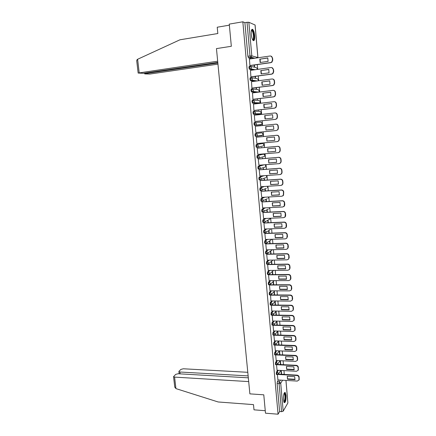 <?xml version="1.0" encoding="UTF-8"?>
<svg xmlns="http://www.w3.org/2000/svg" width="436" height="436" viewBox="0 0 436 436"><rect width="100%" height="100%" fill="white"/><g stroke="black" fill="none" stroke-linecap="round" stroke-linejoin="round"><path stroke-width="0.65" d="M277.667 370.289L276.495 372.012L276.244 373.788L276.658 374.573M276.827 360.534L275.623 362.234L275.372 364L275.797 364.801M275.988 350.735L274.745 352.408L274.495 354.163L274.931 354.98M275.149 340.881L273.863 342.527L273.612 344.271L274.059 345.105M274.304 330.973L272.98 332.597L272.723 334.33L273.181 335.18M273.459 321.021L272.086 322.618L271.83 324.335L272.298 325.202M272.62 311.01L271.192 312.585L270.936 314.291L271.41 315.173M271.781 300.949L270.293 302.497L270.031 304.192L270.522 305.091M270.941 290.834L269.388 292.354L269.126 294.038L269.628 294.954M270.107 280.659L268.478 282.163L268.216 283.831L268.729 284.768M269.279 270.434L267.568 271.917L267.301 273.568L267.824 274.527M268.456 260.156L266.647 261.611L266.38 263.251L266.919 264.232M267.65 249.817L265.726 251.256L265.453 252.88L266.009 253.883M266.854 239.424L264.794 240.841L264.521 242.454L265.093 243.473M266.085 228.976L263.862 230.371L263.584 231.974L264.178 233.015M265.35 218.463L262.924 219.848L262.641 221.434L263.262 222.496M264.663 207.89L261.982 209.269L261.698 210.839L262.031 211.94L262.826 211.956M264.053 197.252L261.033 198.631L260.744 200.184L261.088 201.312L261.9 201.328M263.567 186.543L260.079 187.932L259.791 189.475L260.139 190.625L260.962 190.641M263.29 175.752L259.12 177.18L258.826 178.706L259.186 179.883L260.02 179.899M263.415 164.868L258.156 166.367L257.861 167.876L258.232 169.081L259.077 169.092M262.968 154.175L257.185 155.494L256.891 156.993L257.267 158.224L258.123 158.23M262.025 143.564L256.21 144.561L255.91 146.044L256.297 147.303L257.169 147.308M255.229 133.574L254.929 135.035L255.327 136.326L256.215 136.326L255.665 134.964L255.965 133.498L261.785 132.822L255.229 133.574L255.965 133.498L257.425 134.784L257.06 135.896L256.215 136.326M254.978 122.44L254.243 122.521L253.943 123.971L254.499 125.361L255.234 125.285L254.679 123.889L254.978 122.44L256.444 123.726L256.057 124.87L255.234 125.285L261.088 124.849L261.889 124.445L262.27 123.334L260.848 122.091L255.093 122.434M253.965 111.327L253.251 111.409L252.945 112.842L253.507 114.259L254.243 114.183L253.687 112.755L253.992 111.322L255.458 112.602L255.044 113.791L254.243 114.183L260.145 114.069L260.919 113.687L261.328 112.543L259.9 111.3L254.259 111.322M252.951 100.149L252.259 100.231L251.948 101.648L252.515 103.103L253.251 103.016L252.689 101.561L252.994 100.144L254.466 101.419L254.019 102.645L253.251 103.016L259.197 103.234L259.949 102.874L260.385 101.692L258.951 100.449L253.42 100.166M251.937 88.911L251.256 88.993L250.945 90.394L251.387 91.816L252.253 91.789L251.686 90.301L251.997 88.9L253.469 90.176L252.989 91.44L252.253 91.789L257.551 92.279M250.913 77.608L250.248 77.695L249.932 79.079L250.384 80.529L251.245 80.502L250.678 78.981L250.989 77.597L252.466 78.872L251.954 80.175L251.245 80.502L255.556 81.14M249.888 66.239L249.234 66.332L248.918 67.7L249.381 69.188L250.237 69.15L249.665 67.596L249.975 66.228L251.458 67.498L250.913 68.85L250.237 69.15L253.921 69.896M254.662 35.627C254.341 32.629 253.719 30.58 252.787 29.49C251.588 28.82 251.082 30.438 251.272 34.357C251.599 37.36 252.221 39.398 253.142 40.472C254.352 41.137 254.858 39.518 254.662 35.627M286.032 395.398L285.258 392.547C283.95 392.384 283.34 394.803 283.427 399.807L284.201 402.641C285.515 402.777 286.125 400.362 286.032 395.398M284.283 374.262L283.961 370.616M283.444 364.692L283.111 360.828M282.593 354.888L282.25 350.985M281.732 345.029L281.389 341.094M280.871 335.12L280.522 331.147M279.999 325.163L279.65 321.152M279.127 315.152L278.773 311.102M278.25 305.086L277.896 301.003M277.367 294.965L277.007 290.845M276.484 284.795L276.119 280.637M275.59 274.571L275.225 270.375M274.696 264.292L274.326 260.058M273.792 253.959L273.421 249.686M272.887 243.566L272.511 239.255M271.977 233.124L271.601 228.769M271.061 222.622L270.68 218.229M270.14 212.065L269.759 207.634M269.219 201.454L268.827 196.979M268.287 190.783L267.895 186.265M267.35 180.052L266.957 175.495M266.412 169.261L266.009 164.666M265.464 158.415L265.061 153.777M264.516 147.51L264.107 142.828M263.562 136.544L263.148 131.819M262.597 125.514L262.183 120.767M261.633 114.406L261.213 109.654M260.657 103.245L260.243 98.476M259.676 92.018L259.262 87.244M258.695 80.725L258.276 75.94M257.703 69.373L257.289 64.577M256.711 57.955L256.641 57.171M285.972 380.426L287.88 402.929L283.187 411.175L281.574 411.677L279.618 411.524L277.116 383.527L277.361 381.74L278.5 379.985M282.19 374.333L284.888 374.48M265.491 413.197L278.059 414.2L242.836 21.8L229.265 24.111L231.331 46.287L216.458 48.603L249.877 393.866L263.78 394.82L265.491 413.197M279.618 411.524L278.059 414.2M251.746 58.68L248.476 57.841L250.575 57.536L250.002 55.95L247.016 22.301L248.836 22.269L255.104 25.01L257.927 57.525M247.016 22.301L244.896 22.661L242.836 21.8M249.436 59.018L249.904 65.547L250.231 65.58M254.106 65.029L254.232 66.501L254.553 66.572L254.411 64.986M250.46 70.376L250.913 76.878L251.234 76.889M255.104 76.365L255.207 77.586L255.523 77.635L255.409 76.327M251.49 81.668L251.915 88.137L252.237 88.132M256.096 87.641L256.177 88.606L256.493 88.644L256.401 87.603M252.531 92.901L252.913 99.337L253.229 99.315M257.082 98.858L257.453 99.588L257.387 98.819M253.594 104.068L253.905 110.477L254.221 110.439M258.063 110.008L258.412 110.477L258.368 109.97M254.64 115.175L254.324 115.197M254.64 115.164L254.319 115.169L254.886 121.557L255.202 121.502M259.038 121.099L259.338 121.066M255.621 126.227L255.305 126.233L255.867 132.571L256.183 132.539L255.867 132.566M255.621 126.2L255.305 126.222M260.723 136.817L260.423 136.844M256.602 137.209L256.281 137.215L256.842 143.531L277.22 141.629L278.609 140.883L279.089 139.313L278.915 137.247C278.686 135.961 277.945 135.313 276.691 135.302L276.942 135.269C278.19 135.28 278.931 135.928 279.16 137.209L279.334 139.269L278.855 140.844L277.509 141.586M261.687 147.76L261.649 147.308L261.382 147.788M257.572 148.126L257.256 148.147L257.812 154.426L258.085 154.366M262.641 158.644L262.581 157.941L262.341 158.671M258.537 158.982L258.221 159.02L258.968 165.211M263.595 169.473L263.513 168.514L263.213 168.607L263.295 169.495M259.496 169.778L259.186 169.833L259.889 175.991M264.543 180.242L264.434 179.038L264.14 179.142L264.238 180.259M260.45 180.515L260.139 180.586L260.815 186.717M265.48 190.952L265.355 189.502L265.061 189.622L265.181 190.968M261.398 191.197L261.093 191.284L261.747 197.383M266.418 201.601L266.271 199.911L265.982 200.048L266.118 201.617M262.347 201.824L262.041 201.923L262.679 207.988M267.35 212.196L267.181 210.266L266.892 210.419L267.05 212.212M263.284 212.392L262.984 212.506L263.606 218.54M268.276 222.736L268.086 220.567L267.802 220.736L267.976 222.747M264.221 222.9L263.916 223.03L264.532 229.031M269.197 233.216L268.985 230.818L268.701 230.998L268.898 233.227M265.148 233.358L264.848 233.5L265.459 239.468M270.113 243.642L269.879 241.01L269.601 241.212L269.813 243.653M266.074 243.757L265.775 243.915L266.374 249.85M271.023 254.014L270.772 251.152L270.494 251.365L270.729 254.019M266.995 254.101L266.701 254.275L267.29 260.178M267.906 264.39L267.617 264.576L268.2 270.445M268.816 274.625L268.527 274.827L269.105 280.664M269.726 284.806L269.437 285.024L270.009 290.828M270.554 294.949L270.909 300.938M271.388 305.091L271.797 310.999M272.228 315.179L272.685 321.005M273.061 325.218L273.574 330.957M274.402 340.854L293.984 341.519L295.646 340.532L295.635 337.796C295.417 336.625 294.709 335.96 293.51 335.807L273.901 335.202L274.451 340.859M274.784 345.132L275.329 350.708M275.666 355.013L276.195 360.507M276.538 364.839L277.062 370.257M261.322 124.489L261.088 124.849L254.499 125.361M259.447 114.145L253.507 114.259M258.51 103.316L252.515 103.103M256.826 92.367L251.512 91.882M254.826 81.232L250.504 80.6M253.191 69.994L249.496 69.253M277.41 374.617L277.928 379.952M281.596 374.301L281.258 370.475M280.74 364.561L280.397 360.703M279.879 354.773L279.536 350.876M279.013 344.93L278.669 341.001M278.146 335.039L277.797 331.071M277.269 325.098L276.931 321.207M276.391 315.103L276.059 311.326M275.508 305.053L275.187 301.396M274.62 294.954L274.309 291.412M273.726 284.801L273.427 281.383M272.832 274.593L272.544 271.301M271.928 264.33L271.661 261.24M261.311 135.634L261.529 135.318M260.439 124.898L260.614 124.538M259.545 114.079L259.682 113.709M258.624 103.218L258.744 102.831M257.714 92.258L257.801 91.898M284.212 374.295L282.239 374.257M252.395 29.25L252.422 29.55M244.896 22.661L247.899 56.26L248.476 57.841M271.383 261.469L271.633 264.336M272.266 271.541L272.538 274.593M273.154 281.64L273.432 284.801M274.042 291.684L274.326 294.954M270.625 294.932L290.327 295.03C291.537 295.156 292.251 295.815 292.474 297.009L292.632 298.911L292.104 300.36M274.92 301.679L275.214 305.047M275.792 311.626L276.097 315.097M276.664 321.517L276.98 325.087M277.53 331.36L277.852 335.028M278.391 341.154L278.724 344.92M279.247 350.898L279.585 354.757M280.108 360.686L280.446 364.545M280.969 370.458L281.307 374.284M260.357 62.484L260.107 59.138L267.835 58.021M270.996 56.113L272.565 58.004L272.745 60.152L271.939 62.157L270.854 62.659L250.111 65.596M259.834 59.062L260.134 62.512L268.075 61.383L267.78 57.912L260.107 59.138M249.899 65.52L270.593 62.593L271.677 62.086L272.484 60.081L272.304 57.934C272.069 56.604 271.312 55.961 270.042 56.01L249.321 59.034M261.349 73.897L261.093 70.55L268.794 69.493M271.846 67.596L273.525 69.515L273.704 71.646L272.952 73.58L271.813 74.125L251.098 76.905M260.821 70.496L261.115 73.924L269.045 72.856L268.756 69.406L261.093 70.55M250.907 76.845L271.557 74.071L272.696 73.531L273.443 71.591L273.268 69.455C273.029 68.13 272.277 67.493 271.007 67.531L250.335 70.392M262.336 85.243L262.074 81.903L269.753 80.905M272.68 79.025C273.715 79.205 274.315 79.848 274.478 80.954L274.653 83.074L273.961 84.944L272.773 85.527L252.063 88.154M261.802 81.859L262.096 85.276L270.009 84.262L269.721 80.829L262.074 81.903M251.91 88.105L272.516 85.489L273.704 84.911L274.397 83.036L274.222 80.911C273.982 79.597 273.236 78.954 271.966 78.987L251.338 81.69M217.678 61.214L138.152 73.057L143.488 73.297L217.793 62.403M136.735 60.926L137.144 59.525L137.618 59.269L179.954 39.796L217.837 33.528L217.226 27.223L229.363 25.163M145.613 72.986L145.684 73.559L144.872 73.924L149.804 74.055L217.962 64.141M145.684 73.559L217.853 63.007M248.324 377.827L178.122 373.745L175.697 374.382L173.55 376.677L174.591 377.107L175.926 388.607L174.743 386.923M175.926 388.607L218.153 401.97L253.496 404.624L253.997 409.829L265.262 410.712M247.79 372.3L183.327 368.78L180.956 369.396L179.049 371.205L178.896 371.603L179.932 372.017L180.139 373.859M248.139 375.903L179.932 372.017M248.689 381.598L174.591 377.107M251.463 30.307L252.008 30.139C253.877 30.667 254.766 40.902 252.875 40.014L252.738 39.949M252.613 39.725C254.123 40.09 253.539 32.024 251.954 30.727L251.398 30.558L251.676 30.139M253.409 40.668C254.918 39.834 254.003 31.038 252.253 29.61L251.921 29.392M284.185 393.087L284.327 393.032C285.575 392.585 285.803 399.812 284.599 401.654L283.852 401.997M283.76 401.725L284.261 401.327C285.22 398.406 285.248 395.795 284.343 393.495L284.076 393.343M284.654 402.259C285.825 400.455 285.891 393.577 284.752 392.547L284.648 392.449M263.317 96.53L263.05 93.19L270.707 92.247M273.508 90.388C274.604 90.53 275.241 91.173 275.427 92.328L275.601 94.438L274.958 96.247L273.721 96.863L253.005 99.343M262.783 93.168L263.072 96.558L270.969 95.604L270.68 92.192L263.05 93.19M252.907 99.304L273.465 96.847L274.702 96.225L275.345 94.416L275.171 92.307C274.936 90.993 274.184 90.35 272.925 90.377L252.34 92.923M264.292 107.752L264.02 104.417L271.65 103.534M274.32 101.702C275.487 101.784 276.168 102.433 276.37 103.643L276.544 105.741L275.944 107.485L274.669 108.139L253.899 110.477M263.753 104.406L264.042 107.779L271.917 106.885L271.633 103.496L264.02 104.417M253.899 110.444L274.413 108.133L275.694 107.479L276.293 105.735L276.113 103.637C275.879 102.329 275.132 101.686 273.873 101.702L253.332 104.095M265.262 118.914L264.984 115.578L272.593 114.755M275.132 112.957C276.359 112.984 277.083 113.627 277.301 114.897L277.476 116.979L276.92 118.663L275.607 119.35L254.886 121.535M264.717 115.584L265.006 118.941L272.865 118.107L272.582 114.733L264.984 115.578M254.886 121.519L275.356 119.36L276.669 118.674L277.231 116.99L277.056 114.902C276.822 113.605 276.075 112.957 274.816 112.962L254.324 115.208M266.227 130.015L273.808 129.263L265.965 130.042L265.944 126.68L273.53 125.911M275.857 124.156L276.01 124.146C277.258 124.151 278.005 124.794 278.233 126.08L278.408 128.157L277.89 129.781L276.293 130.528L277.645 129.808L278.163 128.179L277.988 126.108C277.754 124.816 277.013 124.167 275.759 124.167L255.305 126.26M265.965 130.042L265.677 126.702L273.525 125.906L273.808 129.263M255.867 132.539L276.293 130.528M266.919 141.079L266.636 137.76L274.462 137.018L274.745 140.359L266.919 141.079L266.892 137.738M267.181 141.035L274.751 140.338M256.286 137.236L276.942 135.269M256.286 137.247L276.691 135.302M267.868 152.055L267.584 148.758L275.399 148.071L275.677 151.39L267.868 152.055L267.835 148.736M268.129 152L275.688 151.352M257.256 148.153L277.868 146.333C279.116 146.349 279.852 146.997 280.086 148.273L280.255 150.322L279.808 151.842L278.566 152.595M257.812 154.388L278.146 152.676L279.563 151.902L280.01 150.382L279.841 148.327C279.607 147.046 278.871 146.398 277.623 146.382L277.868 146.333M257.256 148.18L277.623 146.382M268.816 162.977L268.532 159.69L276.326 159.064L276.604 162.366L268.816 162.977L268.772 159.674M269.072 162.9L276.62 162.312M258.303 158.998L278.789 157.331C280.032 157.358 280.768 158.006 281.002 159.276L281.171 161.315L280.751 162.786L279.612 163.538M258.777 165.228L279.067 163.658L280.512 162.857L280.931 161.385L280.757 159.347C280.528 158.072 279.792 157.423 278.544 157.396L278.789 157.331M258.226 159.053L278.544 157.396M269.753 173.833L269.47 170.569L277.247 169.996L277.525 173.277L269.753 173.833L269.704 170.552M270.004 173.746L277.547 173.206M259.322 169.789L279.705 168.274C280.948 168.307 281.683 168.955 281.912 170.22L282.081 172.247L281.694 173.67L280.642 174.411M259.736 176.002L279.983 174.574L281.454 173.757L281.841 172.334L281.672 170.307C281.443 169.037 280.708 168.389 279.465 168.356L279.705 168.274M259.186 169.86L279.465 168.356M270.685 184.63L270.407 181.381L278.168 180.869L278.44 184.128L270.685 184.63L270.636 181.371M270.936 184.532L278.468 184.041M260.308 180.526L280.615 179.152C281.858 179.196 282.588 179.85 282.817 181.104L282.986 183.12L282.626 184.493L281.667 185.224M260.69 186.722L280.898 185.436L282.386 184.597L282.751 183.224L282.583 181.202C282.354 179.943 281.618 179.294 280.375 179.25L280.615 179.152M260.145 180.618L280.375 179.25M271.612 195.372L271.334 192.14L279.078 191.677L279.356 194.925L271.612 195.372L271.557 192.129M271.862 195.257L279.383 194.821M261.278 191.208L281.525 189.976C282.762 190.025 283.493 190.679 283.722 191.927L283.547 195.263L282.675 195.977M261.638 197.388L281.803 196.244L283.313 195.377L283.482 192.042C283.258 190.788 282.523 190.134 281.285 190.085L281.525 189.976M261.093 191.311L281.285 190.085M272.538 206.054L272.26 202.844L279.988 202.435L280.261 205.661L272.538 206.054L272.473 202.833M272.783 205.923L280.293 205.541M262.243 201.83L282.424 200.74C283.662 200.8 284.392 201.448 284.615 202.696L284.784 204.691L284.468 205.972L283.673 206.669M262.581 207.994L282.702 206.986L284.234 206.103L284.381 202.822C284.158 201.574 283.427 200.92 282.19 200.865L282.424 200.74M262.041 201.95L282.19 200.865M273.454 216.681L273.181 213.482L280.893 213.128L281.166 216.338L273.454 216.681L273.388 213.477M273.699 216.534L281.204 216.202M263.191 212.392L283.324 211.444C284.555 211.509 285.28 212.163 285.509 213.4L285.673 215.384L285.378 216.627L284.659 217.302M263.518 218.54L283.602 217.673L285.144 216.774L285.275 213.542C285.051 212.305 284.321 211.651 283.089 211.58L283.324 211.444M262.984 212.528L283.089 211.58M274.369 227.249L274.091 224.071L281.792 223.766L282.059 226.96L274.369 227.249L274.299 224.06M274.615 227.091L282.103 226.807M264.134 222.905L284.218 222.088C285.444 222.164 286.169 222.818 286.398 224.05L286.561 226.022L286.283 227.227L285.629 227.875M264.45 229.036L284.49 228.3L286.054 227.39L286.163 224.208C285.94 222.97 285.215 222.316 283.983 222.24L284.218 222.088M263.922 223.052L283.983 222.24M275.274 237.756L275.002 234.595L282.686 234.345L282.953 237.522L275.274 237.756L275.198 234.59M275.519 237.587L283.002 237.353M265.072 233.358L285.106 232.677C286.327 232.759 287.052 233.413 287.28 234.644L287.444 236.606L286.588 238.394M265.382 239.468L285.378 238.868L286.953 237.947L287.052 234.813C286.823 233.582 286.098 232.928 284.872 232.846L285.106 232.677M264.854 233.522L284.872 232.846M276.179 248.215L275.906 245.07L283.574 244.869L283.841 248.024L276.179 248.215L276.097 245.065M276.419 248.03L283.891 247.844M266.004 243.757L285.983 243.212C287.21 243.299 287.929 243.953 288.152 245.179L288.316 247.13L287.531 248.852M266.303 249.85L286.261 249.381L287.847 248.449L287.929 245.359C287.706 244.138 286.981 243.479 285.754 243.392L285.983 243.212M265.78 243.937L285.754 243.392M277.078 258.613L276.811 255.485L284.457 255.333L284.724 258.477L277.078 258.613L276.991 255.48M277.318 258.412L284.779 258.281M266.925 254.101L286.866 253.687C288.082 253.785 288.806 254.439 289.03 255.654L289.188 257.594L288.469 259.262M267.224 260.178L287.133 259.84L288.736 258.897L288.801 255.85C288.578 254.635 287.858 253.975 286.637 253.883L286.866 253.687M266.701 254.292L286.637 253.883M277.972 268.958L277.705 265.846L285.335 265.742L285.602 268.87L277.972 268.958L277.885 265.846M278.212 268.745L285.662 268.658M267.846 264.39L287.738 264.107C288.954 264.211 289.673 264.865 289.896 266.074L290.054 268.009L289.39 269.617M268.14 270.451L288.011 270.238L289.618 269.285L289.673 266.287C289.45 265.077 288.73 264.418 287.509 264.314L287.738 264.107M267.617 264.598L287.509 264.314M278.86 279.247L278.593 276.151L286.212 276.097L286.474 279.209L278.86 279.247L278.768 276.151M279.1 279.018L286.539 278.98M268.756 274.625L288.605 274.467C289.82 274.582 290.54 275.236 290.757 276.44L290.921 278.364L290.305 279.917M269.05 280.664L288.877 280.588L290.496 279.623L290.54 276.669C290.316 275.459 289.597 274.8 288.381 274.691L288.605 274.467M268.527 274.844L288.381 274.691M279.748 289.477L279.481 286.403L287.079 286.398L287.34 289.493L279.748 289.477L279.65 286.403M279.977 289.242L287.411 289.253M269.666 284.806L289.471 284.779C290.681 284.893 291.395 285.553 291.619 286.752L291.777 288.665L291.204 290.163M269.955 290.828L289.738 290.877L291.368 289.907L291.401 286.992C291.177 285.793 290.463 285.133 289.248 285.013L289.471 284.779M269.437 285.035L289.248 285.013M280.626 299.657L280.364 296.6L287.945 296.644L288.207 299.723L280.626 299.657L280.522 296.6M280.86 299.407L288.278 299.467M270.854 300.938L290.599 301.113L292.234 300.137L292.256 297.259C292.033 296.066 291.319 295.406 290.109 295.281L290.327 295.03M270.342 295.177L290.109 295.281M281.503 309.789L281.236 306.742L288.806 306.835L289.063 309.892L281.503 309.789L281.394 306.742M281.732 309.522L289.139 309.625M271.704 305.009L291.183 305.233C292.393 305.363 293.101 306.023 293.324 307.211L293.477 309.102L292.987 310.508M271.748 310.999L291.45 311.293L293.096 310.318L293.106 307.478C292.888 306.285 292.175 305.625 290.965 305.494L291.183 305.233M271.236 305.265L290.965 305.494M282.37 319.861L282.108 316.83L289.662 316.972L289.918 320.019L282.37 319.861L282.261 316.836M282.599 319.583L290 319.735M272.718 315.037L292.033 315.375C293.237 315.517 293.951 316.176 294.169 317.359L294.322 319.239L293.864 320.602M272.636 321L292.3 321.425L293.951 320.438L293.951 317.637C293.733 316.454 293.025 315.789 291.815 315.653L292.033 315.375M272.129 315.299L291.815 315.653M283.237 329.883L282.98 326.869L290.512 327.055L290.768 330.085L283.237 329.883L283.122 326.869M283.465 329.589L290.856 329.79M273.704 325.011L292.878 325.469C294.082 325.616 294.791 326.275 295.008 327.452L295.161 329.327L294.731 330.641M273.525 330.957L293.145 331.496L294.801 330.51L294.796 327.741C294.578 326.564 293.869 325.905 292.665 325.757L292.878 325.469M273.018 325.283L292.665 325.757M284.098 339.851L283.841 336.854L291.362 337.088L291.613 340.096L284.098 339.851L283.983 336.859M284.327 339.546L291.7 339.791M274.664 334.935L293.722 335.507C294.921 335.66 295.63 336.325 295.842 337.497L296 339.355L295.597 340.636M273.884 335.202L273.17 335.191M284.959 349.765L284.697 346.784L292.202 347.067L292.458 350.059L284.959 349.765L284.833 346.789M285.182 349.454L292.545 349.737M275.612 344.805L294.556 345.497C295.755 345.655 296.458 346.32 296.676 347.487L296.829 349.334L296.453 350.577M275.28 350.708L294.823 351.487L296.485 350.5L296.469 347.797C296.251 346.631 295.543 345.966 294.344 345.808L294.556 345.497M275.018 345.099L294.344 345.808M285.809 359.635L285.553 356.664L293.041 356.991L293.292 359.973L285.809 359.635L285.684 356.67M286.032 359.308L293.39 359.64M276.544 354.632L295.39 355.433C296.584 355.596 297.287 356.261 297.505 357.422L297.657 359.264L297.298 360.468M276.151 360.507L295.652 361.406L297.319 360.419L297.298 357.749C297.08 356.583 296.376 355.923 295.177 355.754L295.39 355.433M276.048 354.937L295.177 355.754M286.659 369.445L286.403 366.496L293.875 366.867L294.126 369.832L286.659 369.445L286.528 366.502M286.877 369.107L294.224 369.483M277.465 364.403L296.218 365.313C297.412 365.488 298.115 366.147 298.328 367.303L298.142 370.311M277.018 370.251L296.48 371.27L298.153 370.284L298.12 367.646C297.908 366.485 297.205 365.82 296.011 365.651L296.218 365.313M277.024 364.719L296.011 365.651M287.504 379.211L287.248 376.273L294.703 376.688L294.954 379.636L287.504 379.211L287.368 376.279M287.722 378.857L295.058 379.282M278.375 374.121L297.041 375.145C298.229 375.325 298.933 375.99 299.145 377.14L298.976 380.105L298.943 377.489C298.725 376.339 298.028 375.674 296.834 375.494L297.041 375.145M277.885 379.952L297.303 381.086L299.183 379.745M277.977 374.459L296.834 375.494M277.356 374.617L276.947 373.826L277.192 372.05L278.359 370.322M276.495 372.012L277.192 372.05L278.577 373.369L278.103 374.377M276.495 364.839L276.075 364.038L276.32 362.267L277.525 360.567M275.623 362.234L276.32 362.267L277.71 363.586L277.171 364.643M275.628 355.013L275.198 354.19L275.448 352.435L276.686 350.762M274.745 352.408L275.448 352.435L276.838 353.754L276.233 354.855M274.756 345.132L274.315 344.298L274.566 342.554L275.846 340.903M273.863 342.527L274.566 342.554L275.961 343.868L275.274 345.012M274.309 335.12L274.969 334.565L273.672 335.197L273.683 332.619L275.007 330.995M272.98 332.597L273.683 332.619L275.083 333.932L274.969 334.565L277.765 331.071M273.001 325.223L272.538 324.351L272.794 322.635L274.162 321.032M272.086 322.618L272.794 322.635L274.195 323.948L274.075 324.591L273.323 325.169M272.119 315.19L271.644 314.302L271.901 312.596L273.323 311.021M271.192 312.585L271.901 312.596L273.307 313.909L273.176 314.569L272.331 315.163M271.23 305.102L270.745 304.197L271.001 302.502L272.484 300.954M270.293 302.497L271.001 302.502L272.413 303.816L272.277 304.497L271.323 305.096M270.336 294.965L269.84 294.038L270.102 292.36L271.644 290.834M269.388 292.354L270.102 292.36L271.508 293.668L271.366 294.371L270.331 294.965M269.437 284.773L268.93 283.825L269.192 282.163L270.81 280.659M268.478 282.163L269.192 282.163L270.609 283.471L270.456 284.19L269.426 284.779M268.532 274.527L268.015 273.563L268.282 271.906L269.988 270.429M267.568 271.917L268.282 271.906L269.699 273.214L269.541 273.955L268.516 274.544M267.628 264.227L267.094 263.24L267.361 261.6L269.165 260.145M266.647 261.611L267.361 261.6L268.783 262.908L268.614 263.671L267.6 264.249M266.718 253.872L266.167 252.864L266.44 251.24L268.358 249.801M265.726 251.256L266.44 251.24L267.862 252.542L267.688 253.327L266.679 253.899M265.807 243.457L265.241 242.432L265.513 240.819L267.568 239.402M264.794 240.841L265.513 240.819L266.941 242.122L266.75 242.934L265.753 243.501M264.892 232.993L264.303 231.947L264.581 230.35L266.799 228.949M263.862 230.371L264.581 230.35L266.015 231.647L265.807 232.486L264.821 233.037M263.976 222.469L263.366 221.406L263.644 219.82L266.064 218.431M262.924 219.848L263.644 219.82L265.077 221.117L264.865 221.979L263.884 222.524M268.407 209.035L262.75 211.901L262.423 210.801L262.701 209.231L265.377 207.852M261.982 209.269L262.701 209.231L264.14 210.528L263.911 211.416L262.031 211.94M267.377 198.712L261.813 201.269L261.475 200.146L261.758 198.587L264.772 197.208M261.033 198.631L261.758 198.587L263.197 199.884L262.952 200.8L261.088 201.312M266.303 188.336L260.864 190.581L260.515 189.431L260.804 187.889L264.281 186.499M260.079 187.932L260.804 187.889L262.249 189.18L261.987 190.129L260.139 190.625M265.895 177.654L259.916 179.834L259.556 178.656L259.845 177.13L264.003 175.703M259.12 177.18L259.845 177.13L261.295 178.422L261.017 179.398L259.186 179.883M264.995 167.124L258.957 169.026L258.592 167.822L258.88 166.312L264.123 164.813M258.156 166.367L258.88 166.312L260.336 167.598L260.036 168.607L258.232 169.081M264.091 156.54L258.166 158.23L257.622 156.927L257.916 155.434L263.687 154.115M257.185 155.494L257.916 155.434L259.371 156.72L259.049 157.761L257.267 158.224M263.175 145.907L257.191 147.308L256.646 145.978L256.94 144.496L262.739 143.499M256.21 144.561L256.94 144.496L258.401 145.782L258.058 146.856L256.297 147.303M277.361 381.74L279.329 381.854L280.457 380.099M284.114 374.437L284.604 374.464M282.588 380.225L280.713 383.179L283.187 411.175M287.88 402.929L285.923 380.421M253.817 58.375L250.575 57.536L251.218 57.258L254.897 58.222M248.836 22.269L251.806 55.868L257.867 57.503L255.038 24.928M262.935 154.18L263.649 154.121L265.066 155.369L264.75 156.382L264.723 154.562M262.009 143.564L262.717 143.499L264.14 144.747L263.807 145.793L263.829 143.978M262.249 135.225L262.025 135.569L256.303 136.315M259.425 114.15L260.145 114.069M258.477 103.321L259.235 103.228M252.569 88.96L257.998 89.544L259.431 90.781L258.962 92.007L259.229 90.159M251.703 77.712L257.038 78.573L258.477 79.81L258.226 80.785M250.825 66.414L256.074 67.547L257.513 68.784L257.436 69.411M258.815 92.121L252.989 91.44L251.387 91.816M262.025 135.569L262.848 135.149L263.208 134.07L261.785 132.822M265.606 165.091L265.693 166.912L265.987 165.936L265.055 164.743M266.483 175.561L266.63 177.392L266.903 176.444L266.451 175.534M267.644 186.281L267.557 187.818L267.611 186.286M268.712 196.985L268.478 198.189L268.658 196.99M269.677 207.64L269.399 208.506L269.622 207.64M269.41 219.303L270.511 218.24M270.396 229.516L265.807 232.486L263.9 233.026M271.377 239.669L272.026 239.271M247.899 56.26L251.806 55.868L251.218 57.258L248.373 57.781M277.116 383.527L279.089 383.647L279.329 381.854L280.713 383.179L279.089 383.647L281.574 411.677M257.932 57.775L257.867 57.503L257.867 57.786M137.618 59.269L139.188 72.785M294.109 319.517L294.322 319.239M293.951 317.637L294.169 317.359M294.954 329.616L295.161 329.327M294.796 327.741L295.008 327.452M293.51 335.807L293.722 335.507M295.788 339.66L296 339.355M295.635 337.796L295.842 337.497M296.622 349.65L296.829 349.334M296.469 347.797L296.676 347.487M297.45 359.591L297.657 359.264M297.298 357.749L297.505 357.422M298.273 369.477L298.48 369.139M298.12 367.646L298.328 367.303M299.096 379.315L299.298 378.96M298.943 377.489L299.145 377.14M252.221 29.583L252.787 29.49M249.381 69.188L250.913 68.85L255.18 69.722M257.507 69.4L257.344 68.207M250.384 80.529L251.954 80.175L257.06 80.938M252.379 103.032L254.019 102.645L259.949 102.874L260.167 101.043M253.365 114.194L255.044 113.791L260.919 113.687L261.093 111.867M254.352 125.29L261.889 124.445L262.014 122.625M255.327 136.326L262.848 135.149L262.924 133.334M262.968 222.507L264.865 221.979L270.309 218.774L270.554 218.234M264.826 243.484L266.75 242.934L271.933 239.271M265.747 253.888L267.688 253.327L272.418 249.708M266.669 264.232L268.614 263.671L272.969 260.079M267.579 274.527L269.541 273.955L273.568 270.391M268.489 284.768L270.456 284.19L274.206 280.642M269.394 294.954L271.366 294.371L274.882 290.839M270.293 305.091L272.277 304.497L275.574 300.982M271.187 315.168L273.176 314.569L276.288 311.064M272.08 325.196L274.075 324.591L277.018 321.098M273.846 345.099L275.852 344.484L278.517 340.996M274.724 354.969L276.735 354.348L279.274 350.866M275.596 364.79L277.612 364.169L280.037 360.686M276.468 374.568L278.484 373.935L280.811 370.453M258.276 80.78L258.292 79.21M144.648 73.826L144.567 73.139M136.697 60.582L138.152 73.057M178.896 371.603L179.147 373.805M173.55 376.677L174.787 387.299M251.349 30.825L251.954 30.727M284.027 393.474L284.343 393.495M293.951 320.438L294.164 320.16M294.801 330.51L295.014 330.221M295.646 340.532L295.853 340.227M296.485 350.5L296.693 350.184M297.319 360.419L297.526 360.087M298.153 370.284L298.36 369.941"/></g></svg>
